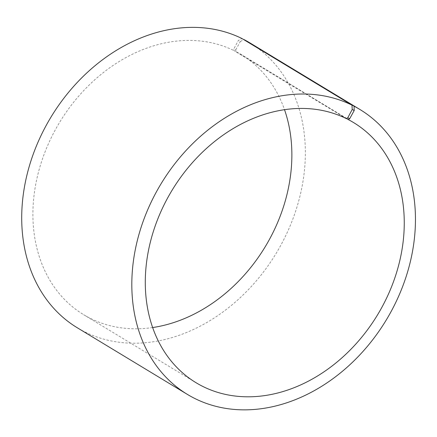 <?xml version="1.0" encoding="UTF-8"?>
<svg xmlns="http://www.w3.org/2000/svg" width="437" height="437" viewBox="0 0 437 437"><rect width="100%" height="100%" fill="white"/><g stroke="black" fill="none" stroke-linecap="round" stroke-linejoin="round"><path stroke-width="0.33" stroke-dasharray="2.19 1.64" d="M346.492 118.509L235.822 51.533A152.06 120.153 -58.8 0 1 241.12 54.51A152.06 120.153 -58.8 0 1 284.509 109.682M346.333 118.602L233.948 50.583L233.871 48.846L238.302 40.548L241.901 38.505M152.655 327.542A152.06 120.153 -58.8 0 1 83.653 314.689A152.06 120.153 -58.8 0 1 56.979 126.85A152.06 120.153 -58.8 0 1 233.948 50.583M235.822 51.533L235.762 49.807L233.871 48.846M235.762 49.807L240.306 41.564L238.302 40.548M249.762 42.81A166.541 131.592 -58.8 0 1 276.108 253.427A166.541 131.592 -58.8 0 1 77.294 327.772M240.306 41.564L243.78 39.641M353.506 122.529L241.12 54.51M196.038 382.708L83.653 314.689"/><path stroke-width="0.66" d="M243.78 39.641L354.063 106.186L354.21 110.506L349.666 118.744L348.207 119.552L346.492 118.509M348.207 119.552A152.06 120.153 -58.8 0 1 353.506 122.529A152.06 120.153 -58.8 0 1 377.563 314.831A152.06 120.153 -58.8 0 1 196.038 382.708A152.06 120.153 -58.8 0 1 169.365 194.869A152.06 120.153 -58.8 0 1 346.333 118.602L347.776 117.782L349.666 118.744M284.509 109.682A152.06 120.153 -58.8 0 1 152.655 327.542M243.955 39.549A166.541 131.592 -58.8 0 1 249.762 42.81L359.869 109.452A166.541 131.592 -58.8 0 1 386.215 320.07A166.541 131.592 -58.8 0 1 187.402 394.409A166.541 131.592 -58.8 0 1 158.183 188.68A166.541 131.592 -58.8 0 1 352.009 105.148L352.206 109.485L347.776 117.782M187.402 394.409L77.294 327.772A166.541 131.592 -58.8 0 1 48.081 122.043A166.541 131.592 -58.8 0 1 241.901 38.505L352.009 105.148M354.063 106.186A166.541 131.592 -58.8 0 1 359.869 109.452M354.21 110.506L352.206 109.485"/></g></svg>
